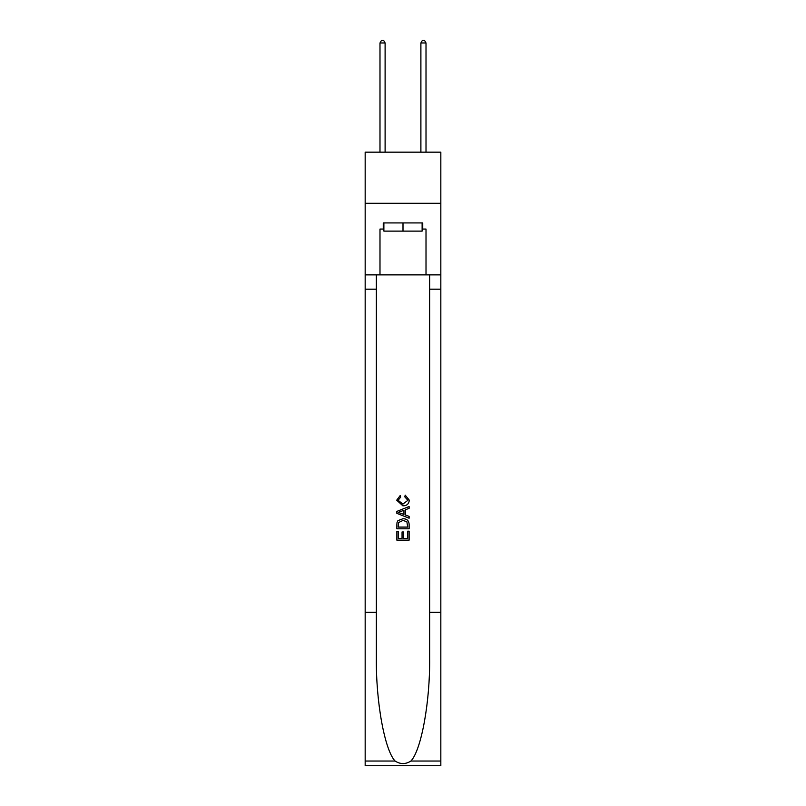 <?xml version="1.0" encoding="UTF-8"?>
<svg xmlns="http://www.w3.org/2000/svg" width="806" height="806" viewBox="0 0 806 806"><rect width="100%" height="100%" fill="white"/><g stroke="black" fill="none" stroke-linecap="round" stroke-linejoin="round"><path stroke-width="1.21" d="M440.832 203.293L440.832 152.163L365.168 152.163L365.168 203.293L440.832 203.293L440.832 274.876L426.011 274.876L426.011 229.065L422.737 229.065L422.737 222.93L383.263 222.93L383.263 229.065L383.878 229.065M422.122 222.93L422.122 231.11L383.878 231.11L383.878 222.93M403 222.93L403 231.11M407.715 531.164L407.715 538.408L403.463 538.408L407.715 538.408L407.715 531.164L409.126 531.164L409.126 540.131L396.854 540.131L396.864 531.486L396.854 540.131M402.053 531.96L402.053 538.408L398.275 538.408L402.053 538.408L402.053 531.96L403.463 531.96L403.463 538.408M397.912 520.656L397.036 522.449L397.912 520.656L402.929 518.742C406.849 518.721 408.924 520.616 409.126 524.414L409.126 528.807L396.864 528.807L396.864 524.615L396.854 528.807M405.206 495.146L404.803 496.869L405.206 495.146L409.287 500.153C408.954 503.921 406.829 505.815 402.899 505.846L396.703 500.183L400.27 495.458L400.642 497.191L398.114 500.274L402.899 504.113L407.876 500.314L404.803 496.869M410.909 761.035L440.832 761.035L440.832 765.7L365.168 765.7L365.168 612.318L376.362 612.318L376.362 657.918C375.818 701.502 384.664 750.195 395.091 761.035C400.36 764.4 405.63 764.4 410.909 761.035C421.337 750.195 430.182 701.502 429.638 657.918L429.638 274.876M396.854 511.397L396.854 513.341L409.126 518.218L396.864 513.341L396.864 511.397L409.126 506.521L396.854 511.397M429.638 612.318L440.832 612.318L440.832 274.876M365.168 612.318L365.168 203.293M376.362 274.876L376.362 612.318M440.832 761.035L440.832 612.318M365.168 274.876L379.989 274.876L379.989 229.065L383.263 229.065M379.989 274.876L426.011 274.876M422.122 229.065L422.737 229.065M409.126 506.521L409.126 508.354L405.358 509.755L405.358 514.984L409.126 516.384L409.126 518.218M400.542 513.21L403.937 514.46L403.937 510.279L398.275 512.374L400.542 513.21M403.937 510.279L403.937 514.46M396.864 524.615L397.036 522.449M406.849 521.653L407.715 527.074L406.849 521.653L402.899 520.475L398.527 522.56L398.275 527.074L407.715 527.074L398.275 527.074M396.864 531.486L398.275 531.486L398.275 538.408M385.107 152.163L385.107 42.96L379.989 42.96L379.989 152.163M379.989 42.96L381.53 40.3L383.575 40.3L385.107 42.96M426.011 152.163L426.011 42.96L420.893 42.96L420.893 152.163M420.893 42.96L422.425 40.3L424.47 40.3L426.011 42.96M429.638 289.193L440.832 289.193M376.362 289.193L365.168 289.193M365.168 761.035L395.091 761.035"/></g></svg>

